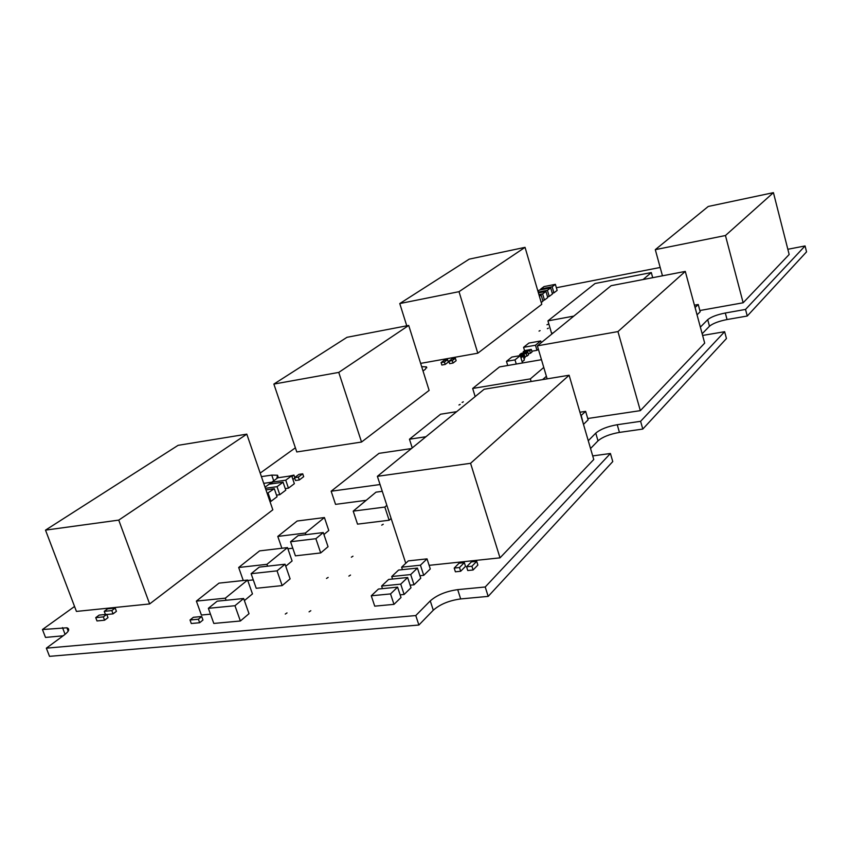 <?xml version="1.0" encoding="UTF-8"?>
<svg xmlns="http://www.w3.org/2000/svg" width="849" height="849" viewBox="0 0 849 849"><rect width="100%" height="100%" fill="white"/><g stroke="black" fill="none" stroke-linecap="round" stroke-linejoin="round"><path stroke-width="1.27" d="M556.36 287.747L660.172 267.467M787.84 249.277L805.064 245.945L745.528 309.429L725.311 313.005C716.97 314.682 711.101 316.91 707.716 319.67L700.361 327.12M745.528 309.429L747.258 316.019L806.55 251.856L805.064 245.945M747.258 316.019L727.052 319.542C718.71 321.209 712.863 323.437 709.477 326.228L702.155 333.753M702.611 335.451L724.632 331.704L640.602 421.316L617.234 424.723C607.544 426.442 600.392 429.244 595.765 433.139L588.261 440.737M640.602 421.316L642.799 429.063L726.457 338.528L724.632 331.704M642.799 429.063L619.441 432.406C609.762 434.115 602.62 436.917 598.004 440.843L590.543 448.516M592.708 455.913L610.42 453.493L485.225 586.988L457.707 589.63C446.203 591.244 437.055 594.99 430.263 600.88L415.777 615.557L46.345 648.169L64.344 634.925C69.077 631.253 69.936 628.876 66.901 627.793L42.45 629.534L74.553 606.473M485.225 586.988L488.186 596.38L612.766 461.569L610.42 453.493M488.186 596.38L460.678 598.938C449.174 600.508 440.047 604.265 433.287 610.208L418.886 625.023L415.777 615.557M418.886 625.023L49.518 656.351L46.345 648.169M63.155 635.795L45.506 637.429L42.45 629.534M269.218 484.163L271.85 482.221M276.806 478.528L277.527 475.238L271.765 475.111L261.407 476.618M272.359 483.718L271.839 482.179L263.721 483.346M260.187 473.095L295.378 447.816M423.025 370.981L425.413 369.219L426.474 366.864L421.666 366.672M546.958 324.774L548.019 324.286L546.958 324.774M539.03 331.099L540.102 330.601L539.03 331.099M547.361 328.659L548.433 328.16L547.361 328.659M462.1 402.458L463.331 401.832L462.1 402.458M458.959 405.005L460.2 404.368L458.959 405.005M381.71 525.149L383.239 524.247L381.71 525.149M351.369 557.188L352.961 556.201L351.369 557.188M326.504 578.445L328.149 577.416L326.504 578.445M285.285 614.06L287.004 612.925L285.285 614.06M348.875 576.1L350.52 575.06L348.875 576.1M309.078 611.842L310.798 610.707L309.078 611.842M346.997 337.308L408.709 325.443L338.762 372.403L273.866 384.077L346.997 337.308M338.762 372.403L361.536 442.042L429.127 390.402L408.709 325.443M361.536 442.042L296.779 451.955L273.866 384.077M178.099 445.332L246.794 434.147L118.743 520.108L45.506 530.126L178.099 445.332M118.743 520.108L149.636 603.947L272.826 509.814L246.794 434.147M149.636 603.947L76.431 611.418L45.506 530.126M484.153 389.245L569.117 375.237L470.569 463.299L377.381 476.331L484.153 389.245M470.569 463.299L500.019 557.846L593.759 459.511L569.117 375.237M405.769 563.301L377.381 476.331M500.019 557.846L429.127 565.338M469.21 259.147L525.043 247.346L459.022 291.674L399.762 303.56L469.21 259.147M459.022 291.674L477.796 353.205L541.768 304.335L525.043 247.346M406.767 325.814L399.762 303.56M477.796 353.205L420.637 363.383M106.751 614.347L107.993 617.658L104.586 620.205L103.334 616.894L95.735 617.637L99.163 615.101L106.751 614.347L103.334 616.894M104.586 620.205L96.988 620.948L95.735 617.637M611.121 285.688L685.292 271.415L617.955 331.588L537.375 345.83L611.121 285.688M617.955 331.588L640.337 410.64L704.691 343.123L685.292 271.415M547.149 378.856L537.375 345.83M640.337 410.64L587.72 418.504M708.246 206.466L773.428 192.649L725.449 235.523L655.301 249.659L708.246 206.466M725.449 235.523L743.151 302.775L789.167 254.498L773.428 192.649M662.464 275.808L655.301 249.659M743.151 302.775L699.863 310.522M538.181 292.12L547.425 290.316L550.693 287.864L539.306 290.093L537.895 291.133M547.509 296.768L549.207 296.439L547.425 290.316M549.207 296.439L552.466 293.966L550.693 287.864M271.839 482.179L285.742 480.194L291.674 475.78L277.814 477.785L271.839 482.179M285.253 488.599L288.448 488.154L285.742 480.194M288.448 488.154L294.359 483.697L291.674 475.78M265.429 488.313L277.029 486.679L283.057 482.19L269.133 484.174L265.037 487.188M276.509 495.147L279.777 494.702L277.029 486.679M279.777 494.702L285.784 490.17L283.057 482.19M267.18 493.418L274.301 488.706L265.97 489.884M269.961 501.494L270.937 501.366L268.157 493.28M270.937 501.366L277.061 496.75L274.301 488.706M390.529 593.918L393.978 604.361L374.727 606.154L371.268 595.786L390.529 593.918L397.597 587.137L378.442 589.036L371.268 595.786M393.978 604.361L401.015 597.505L397.597 587.137M382.474 588.633L381.615 586.043L400.728 584.133L407.637 577.5L388.63 579.442L381.615 586.043M400.134 594.852L404.124 594.47L400.728 584.133M404.124 594.47L410.99 587.763L407.637 577.5M392.567 579.039L391.729 576.513L410.693 574.561L417.443 568.077L398.584 570.061L391.729 576.513M410.152 585.184L414.036 584.791L410.693 574.561M414.036 584.791L420.743 578.243L417.443 568.077M402.426 569.658L401.619 567.196L420.435 565.201L427.036 558.865L408.316 560.892L401.619 567.196M419.926 575.728L423.725 575.335L420.435 565.201M423.725 575.335L430.284 568.936L427.036 558.865M539.412 296.322L541.142 295.028L539.147 295.41M541.227 302.509L542.957 301.204L541.142 295.028M538.913 294.624L542.638 293.903L545.949 291.419L538.404 292.894M542.723 300.397L544.442 300.068L542.638 293.903M544.442 300.068L547.743 297.553L545.949 291.419M541.004 289.764L540.781 289L552.147 286.771L555.373 284.351L544.039 286.58L540.781 289M552.243 293.181L553.919 292.863L552.147 286.771M553.919 292.863L557.135 290.411L555.373 284.351M695.055 307.529L698.239 304.504L694.429 305.194M697.029 314.809L695.129 307.518M697.103 314.799L700.192 311.753L698.239 304.504M386.847 505.335L384.83 507.065L353.205 511.13L376.011 492.155L382.273 491.316M391.145 518.484L389.139 520.235L384.83 507.065M389.139 520.235L357.525 524.141L353.205 511.13M297.171 521.021L324.424 517.55L305.385 533.034L277.793 536.419L297.171 521.021M323.925 534.52L328.775 530.487L324.424 517.55M305.948 534.679L305.385 533.034M281.879 548.263L277.793 536.419M292.788 548.199L287.896 548.783M259.582 550.884L287.493 547.594L266.947 564.32L238.675 567.493L259.582 550.884M285.752 566.241L292.088 560.966L287.493 547.594M267.594 566.177L266.947 564.32M243.27 580.525L238.675 567.493M253.289 579.899L247.749 580.493M219 583.125L247.59 580.058L225.335 598.174L196.374 601.103L219 583.125M244.395 600.604L252.461 593.897L247.59 580.058M226.089 600.285L225.335 598.174M210.467 614.167L201.404 615.037L196.374 601.103M452.262 360.602L453.026 363.054L456.136 360.719L455.382 358.267L452.262 360.602L448.909 361.196L452.029 358.862L455.382 358.267M453.026 363.054L449.662 363.648L448.909 361.196M380.065 484.535L331.152 491.221L378.994 453.355L411.436 448.559M366.206 500.316L335.546 504.359L331.152 491.221M425.943 436.726L409.462 439.22L440.589 414.216L456.656 411.669M412.232 447.901L409.462 439.22M543.774 367.447L530.338 378.887L472.67 388.46L499.509 366.917L541.482 359.7M531.124 381.498L530.338 378.887M546.395 376.309L542.585 379.609M475.164 396.568L472.67 388.46M520.352 355.784L524.311 355.094L523.016 356.145M523.96 358.565L525.075 357.662L524.311 355.094M511.809 357.079L520.288 355.593L515.003 359.88L506.482 361.356L511.809 357.079M522.496 362.958L520.288 355.593M516.256 364.03L515.003 359.88M507.723 365.494L506.482 361.356M522.146 361.812L524.385 359.976L523.228 356.102L520.989 357.928M520.586 356.569L523.228 356.102M201.712 616.512L202.975 620.025L199.664 622.731L198.39 619.218L190.017 620.003L193.36 617.308L201.712 616.512L198.39 619.218M199.664 622.731L191.29 623.516L190.017 620.003M294.762 477.499L293.945 475.09L291.939 476.576M294.688 478.093L292.905 479.42M289.583 476.087L293.945 475.09M298.328 477.117L299.294 479.982L303.687 476.671L302.722 473.816L298.328 477.117L294.539 477.658L298.954 474.358L302.722 473.816M299.294 479.982L295.516 480.513L294.539 477.658M459.489 567.525L460.678 571.26L465.507 566.347L464.329 562.643L459.489 567.525L454.204 568.077L459.065 563.195L464.329 562.643M460.678 571.26L455.393 571.801L454.204 568.077M471.906 566.241L473.095 569.987L477.87 565.063L476.703 561.338L471.906 566.241L466.568 566.792L471.386 561.9L476.703 561.338M473.095 569.987L467.757 570.528L466.568 566.792M115.188 608.064L116.419 611.354L113.055 613.869L111.824 610.569L104.257 611.333L107.632 608.829L115.188 608.064L111.824 610.569M105.435 614.474L104.257 611.333M113.055 613.869L106.804 614.485M444.441 361.992L445.194 364.433L448.325 362.088L447.572 359.658L444.441 361.992L441.098 362.587L444.239 360.252L447.572 359.658M445.194 364.433L441.851 365.028L441.098 362.587M527.823 352.239L528.577 354.786L526.964 356.113L526.2 353.555L519.62 354.702L521.244 353.386L527.823 352.239L526.2 353.555M519.906 355.667L519.62 354.702M526.964 356.113L524.724 356.495M531.294 349.406L532.047 351.953L530.455 353.258L529.691 350.711L523.133 351.868L524.746 350.563L531.294 349.406L529.691 350.711M523.472 353.004L523.133 351.868M530.455 353.258L528.237 353.64M538.372 349.172L536.971 350.319L535.464 345.235L523.568 347.337L528.885 343.07L540.717 340.958L535.464 345.235M524.576 350.701L523.568 347.337M536.971 350.319L531.835 351.221M541.227 342.688L540.717 340.958M553.208 332.925L551.553 333.222L547.934 320.88L595.064 283.502L651.3 272.571L643.075 279.544M652.711 277.687L651.3 272.571M573.839 316.104L547.934 320.88M323.267 532.567L328.043 546.714L320.699 552.943L295.41 555.84L290.57 541.736L298.095 535.634L323.267 532.567L315.87 538.701L290.57 541.736M320.699 552.943L315.87 538.701M285.052 564.224L290.114 578.869L282.155 585.598L256.228 588.293L251.113 573.701L259.242 567.111L285.052 564.224L277.05 570.857L251.113 573.701M282.155 585.598L277.05 570.857M243.652 598.513L249.012 613.689L240.384 621.001L213.81 623.442L208.366 608.319L217.195 601.177L243.652 598.513L234.961 605.719L208.366 608.319M240.384 621.001L234.961 605.719M580.939 415.67L585.64 411.362L579.931 412.232M583.422 424.182L581.236 415.628M583.73 424.139L588.113 419.831L585.64 411.362M727.052 319.542L725.311 313.005M709.477 326.228L707.716 319.67M619.441 432.406L617.234 424.723M598.004 440.843L595.765 433.139M460.678 598.938L457.707 589.63M433.287 610.208L430.263 600.88M65.086 634.352L62.508 627.613M273.718 480.799L271.765 475.111M66.901 627.793L68.185 631.157M277.527 475.238L278.122 477M426.474 366.864L426.771 367.797"/></g></svg>
